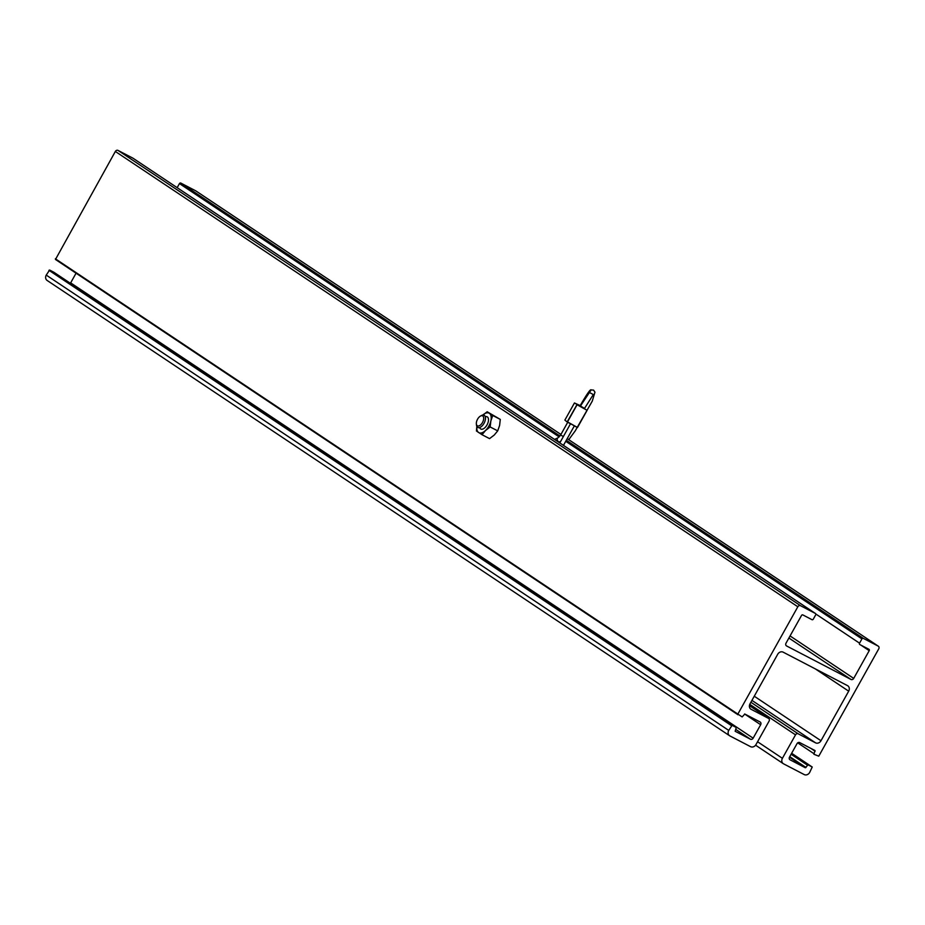 <?xml version="1.0" encoding="UTF-8"?>
<svg xmlns="http://www.w3.org/2000/svg" width="925" height="925" viewBox="0 0 925 925"><rect width="100%" height="100%" fill="white"/><g stroke="black" fill="none" stroke-linecap="round" stroke-linejoin="round"><path stroke-width="1.39" d="M815.549 742.833A4.371 3.712 123.7 0 0 820.984 740.74L848.688 691.172A4.371 3.712 123.7 0 0 847.809 685.807A4.371 3.712 123.7 0 0 847.52 685.633L783.151 652.16A4.371 3.712 123.7 0 0 777.717 654.253L750.013 703.821A4.371 3.712 123.7 0 0 750.88 709.174A4.371 3.712 123.7 0 0 751.181 709.348L768.513 718.367A2.174 1.838 -56.3 0 1 769.091 721.107L755.991 744.567A4.371 3.712 -56.3 0 1 750.557 746.66L729.918 735.93A4.371 3.712 -56.3 0 1 729.617 735.757A4.371 3.712 -56.3 0 1 728.738 730.403L732.103 725.339L736.288 727.513L735.155 731.259L750.452 739.214A2.174 1.838 123.7 0 0 753.147 738.173L760.662 724.726A2.174 1.838 123.7 0 0 760.084 721.974L744.833 714.042L742.151 716.933L737.861 714.088L797.836 606.765A2.174 1.838 -56.3 0 1 800.541 605.725L815.411 613.46A1.098 0.925 -56.3 0 1 815.7 614.847L813.306 619.126A1.098 0.925 -56.3 0 1 811.942 619.657L802.865 614.928A1.098 0.925 123.7 0 0 801.513 615.46L786.007 643.187A2.185 1.862 123.7 0 0 786.597 645.962L850.988 679.447A2.185 1.862 123.7 0 0 853.706 678.407L869.211 650.668A1.098 0.925 123.7 0 0 868.91 649.281L859.834 644.563A1.098 0.925 -56.3 0 1 859.545 643.176L861.938 638.897A1.098 0.925 -56.3 0 1 863.303 638.366L878.172 646.101A2.174 1.838 -56.3 0 1 878.75 648.841L818.764 756.176L813.907 754.257L815.018 750.545L799.72 742.59A2.174 1.838 123.7 0 0 797.026 743.631L789.511 757.089A2.174 1.838 123.7 0 0 790.089 759.83L805.351 767.762L808.045 764.836L812.231 767.01L809.653 772.479A4.371 3.712 -56.3 0 1 804.218 774.572L783.579 763.842A4.371 3.712 -56.3 0 1 783.29 763.668A4.371 3.712 -56.3 0 1 782.411 758.315L795.523 734.855A2.174 1.838 -56.3 0 1 798.217 733.814L815.549 742.833L751.933 700.387M133.05 158.256A1.098 0.925 123.7 0 0 132.911 158.152L118.042 150.428A2.174 1.838 123.7 0 0 115.348 151.457L55.477 259.463L737.965 714.759M195.961 190.989A2.174 1.838 123.7 0 0 195.672 190.804L180.803 183.069A1.098 0.925 123.7 0 0 179.45 183.589L177.161 187.671M53.823 272.239L49.615 270.031L46.25 275.095A4.371 3.712 123.7 0 0 47.129 280.448A4.371 3.712 123.7 0 0 47.418 280.633M76.058 273.199L70.658 282.865A2.174 1.838 -56.3 0 1 70.381 283.27M476.456 424.483A6.891 3.619 -62.5 0 0 476.491 425.142A6.891 3.619 -62.5 0 0 477.797 427.466A6.891 3.619 -62.5 0 0 479.578 427.558A6.891 3.619 -62.5 0 0 484.827 421.569A6.891 3.619 -62.5 0 0 484.157 415.244A6.891 3.619 -62.5 0 0 482.364 415.152A6.891 3.619 -62.5 0 0 481.497 415.51A6.891 3.619 -62.5 0 0 480.942 415.868M481.15 415.788A5.619 2.948 117.5 0 1 483.648 419.094A5.619 2.948 117.5 0 1 479.936 425.408A5.619 2.948 117.5 0 1 476.363 423.939A5.619 2.948 117.5 0 1 480.445 416.088A5.619 2.948 117.5 0 1 481.15 415.788M479.682 427.523A6.891 3.619 -62.5 0 0 483.96 428.46A6.891 3.619 -62.5 0 0 488.284 421.673A6.891 3.619 -62.5 0 0 485.29 416.747M476.861 426.471A11.019 5.781 -62.5 0 0 478.63 432.53A11.019 5.781 -62.5 0 0 485.498 430.518A11.019 5.781 -62.5 0 0 490.863 420.91A11.019 5.781 -62.5 0 0 489.36 413.313A11.019 5.781 -62.5 0 0 482.804 415.047M482.017 434.704L489.556 438.623L494.228 435.062L497.708 430.877L499.604 425.454L500.286 419.407L487.174 411.775L492.759 415.487L490.863 420.91L490.169 426.957L485.498 430.518L482.017 434.704L476.433 430.981L476.837 426.425M482.492 415.337L487.174 411.775M500.286 419.407L492.759 415.487M497.708 430.877L490.169 426.957M581.501 406.595L577.686 404.456L581.247 406.387M580.264 406.26L591.144 389.922C590.52 388.789 586.797 394.154 579.963 406.017L584.45 408.526L593.318 394.536L589.861 392.743M820.984 740.74L754.257 696.224M798.217 733.814L750.892 702.248M795.523 734.855L749.759 704.33M782.411 758.315L757.563 741.746M812.185 766.987L791.638 753.274L812.231 767.01M808.045 764.836L791.384 753.725M807.363 765.102L791.095 754.245M806.022 767.496L789.753 756.65M805.351 767.762L789.464 757.17M815.122 751.216L810.936 748.429M813.803 753.586L797.708 742.856M815.411 613.46L132.911 158.152M800.541 605.725L118.042 150.428M850.988 679.447L788.898 638.03M853.706 678.407L790.066 635.938M869.211 650.668L860.84 645.083M859.545 643.176L815.827 614.015M861.938 638.897L565.73 441.294M559.186 436.924L179.45 183.589M863.303 638.366L566.32 440.242M559.96 436.01L180.803 183.069M878.172 646.101L567.21 438.658M195.823 190.885L560.92 434.449L195.672 190.804M848.688 691.172L815.214 668.833M768.513 718.367L749.412 705.625L768.663 718.459M728.738 730.403L46.25 275.095M731.421 725.605L48.932 270.297M732.103 725.339L49.615 270.031M736.242 727.489L53.754 272.193M750.452 739.214L735.722 729.386M753.147 738.173L70.658 282.865M760.662 724.726L744.59 713.996M737.93 714.736L55.512 259.486M737.861 714.088L55.361 258.792M115.348 151.457L797.836 606.765M582.207 407L584.496 408.457M577.454 404.641L580.218 405.578L574.448 402.965L587.109 410.33L577.512 427.489L567.499 421.904L577.084 404.745L587.109 410.33M577.119 404.41L567.268 421.754L576.668 427.177M567.256 422.043L565.568 420.69M563.348 436.588L560.643 434.97L567.673 422.367M560.723 441.294L559.752 441.826A2.185 1.549 -114.4 0 1 557.44 440.473A2.185 1.549 -114.4 0 1 557.948 437.849L560.643 434.97M591.144 389.922L593.584 390.107L594.96 392.2L592.266 401.138L575.211 430.911L568.748 439.676M755.586 745.192L783.29 763.668M132.992 158.198L815.48 613.506M567.21 438.647L878.311 646.193M47.129 280.448L729.617 735.757M53.789 272.216L736.288 727.513M476.363 423.939L476.491 425.142M480.445 416.088L481.497 415.51M579.732 406.179L577.073 404.433M584.484 408.862L579.709 406.191M567.476 422.124L577.512 427.489M574.448 402.965L564.863 420.123M558.793 442.266L559.752 441.826M554.503 439.41L557.948 437.849M570.343 424.066L559.798 442.936M574.171 426.205L563.452 445.376"/></g></svg>

